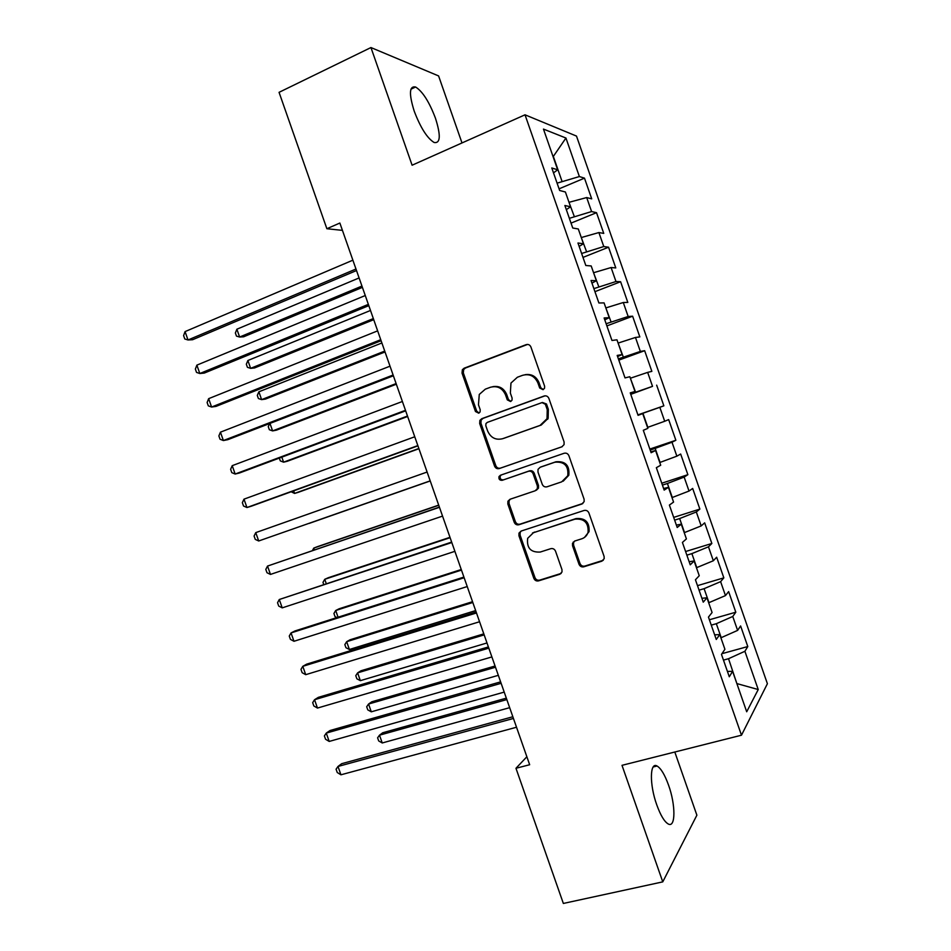 <?xml version="1.0" encoding="UTF-8"?>
<svg xmlns="http://www.w3.org/2000/svg" width="951" height="951" viewBox="0 0 951 951"><rect width="100%" height="100%" fill="white"/><g stroke="black" fill="none" stroke-linecap="round" stroke-linejoin="round"><path stroke-width="1.43" d="M543.045 389.672L544.543 388.246L544.614 386.189L530.92 347.008C529.933 344.844 528.328 344.06 526.129 344.654L464.136 368.203L462.364 369.713L462.031 373.113L475.464 411.51L478.722 413.174L480.065 411.985L480.219 409.762L478.472 404.793L479.268 394.451L485.319 389.161L490.443 387.259C497.349 385.488 502.366 388.02 505.516 394.843L507.275 399.86L510.58 401.524L511.995 400.24L512.114 398.089L510.354 393.06L510.972 383.051L517.368 377.25L522.598 375.312C529.624 373.493 534.724 376.037 537.909 382.932L539.681 387.996L543.045 389.672M668.565 785.169C664.773 774.685 660.933 768.301 657.046 766.007C649.795 761.608 649.378 784.48 656.749 804.831C660.565 815.364 664.392 821.747 668.244 823.982C675.745 828.273 675.709 804.796 668.565 785.169M435.499 118.328C429.293 101.912 422.648 91.462 415.599 87.005C409.275 85.721 408.811 93.78 414.22 111.172C420.568 127.779 427.189 138.216 434.108 142.484C440.468 143.613 440.931 135.565 435.499 118.328M579.004 564.24C579.991 566.392 581.596 567.236 583.819 566.796L601.793 561.197L604.194 558.653L604.087 556.406L588.919 512.993C587.92 510.83 586.303 509.998 584.069 510.473L521.124 531.062L518.973 533.119L518.949 535.782L533.844 578.339C534.819 580.455 536.388 581.299 538.551 580.871L559.723 574.285L562.017 571.967L561.958 569.566L555.539 551.211C554.552 549.072 552.971 548.228 550.772 548.679L540.263 552.044C530.765 552.579 526.557 548.014 527.662 538.325L533.487 532.667L574.951 519.175C584.235 518.39 588.61 522.753 588.087 532.251C587.052 535.496 584.96 537.684 581.798 538.789L574.808 541.012L572.49 543.378L572.561 545.791L579.004 564.24L580.015 563.527C581.002 565.679 582.606 566.523 584.817 566.071L603.291 560.282M526.866 756.746L515.965 768.277L529.659 764.735L339.864 223.033L326.871 228.727L342.431 230.368M515.965 768.277L563.349 903.45L662.764 881.874L696.881 815.197L674.806 752.015M461.996 142.947L438.589 75.925L370.949 47.55L412.104 165.212L525.023 114.809L741.483 735.206L622.002 765.329L662.764 881.874M370.949 47.55L279.059 92.33L326.871 228.727M561.827 446.839L564.074 444.604L564.086 441.93L548.893 398.445C547.895 396.282 546.29 395.485 544.079 396.032L481.8 418.678L479.875 420.378L479.673 423.516L494.579 466.133C495.554 468.249 497.111 469.057 499.251 468.558L561.827 446.839M568.912 455.743L584.092 499.192L584.152 501.641L581.822 504.042L518.913 524.738C516.75 525.202 515.192 524.381 514.218 522.254L507.846 504.042L507.905 501.248L509.998 499.275L535.175 490.787L537.363 488.671L537.386 485.973L533.119 473.764C532.132 471.625 530.551 470.816 528.376 471.316L502.211 480.303C499.644 480.445 498.574 479.197 499.013 476.57L500.44 475.238L564.086 453.282C566.309 452.759 567.913 453.579 568.912 455.743M525.023 114.809L576.496 136.088L767.398 683.71L741.483 735.206M559.069 188.833L584.485 178.146L579.373 176.553L565.94 138.026L543.461 129.086L557.666 169.801L551.794 167.97L559.652 190.497L565.405 191.995L570.564 206.795L564.882 205.499L572.74 228.014L578.303 228.977L583.462 243.765L577.97 243.016L585.816 265.507L591.201 265.947L596.36 280.723L591.046 280.509L598.892 302.989L604.087 302.894L609.234 317.658L604.123 317.979L611.957 340.458L616.961 339.816L622.12 354.58L617.187 355.436L625.021 377.904L629.835 376.727L634.995 391.479L630.251 392.87L638.073 415.325L642.71 413.614L647.857 428.366L643.304 430.292L651.126 452.724L655.572 450.489L660.707 465.229L656.345 467.69L664.167 490.11L668.422 487.34L673.57 502.08L669.385 505.064L677.207 527.484L681.273 524.179L686.408 538.908L682.414 542.427L690.236 564.835L694.111 560.995L699.247 575.724L695.443 579.765L703.253 602.161L706.95 597.799L712.085 612.515L708.459 617.092L716.269 639.476L719.776 634.579L724.912 649.283L721.476 654.395L729.286 676.767L732.603 671.347L727.396 671.382M584.485 178.146L591.712 198.866L586.696 197.558L591.581 211.562L569.364 218.326M571.028 223.128L596.527 212.679L591.581 211.562M596.527 212.679L603.754 233.399L598.892 232.555L603.778 246.547L581.62 253.477M582.987 257.4L608.557 247.212L603.778 246.547M608.557 247.212L615.784 267.92L611.101 267.54L615.975 281.532L593.876 288.629M594.946 291.66L620.599 281.722L615.975 281.532M620.599 281.722L627.815 302.418L623.285 302.513L628.159 316.493L606.132 323.744M606.893 325.908L632.617 316.207L628.159 316.493M632.617 316.207L639.833 336.904L635.47 337.462L640.344 351.43L618.376 358.86M618.828 360.132L644.647 350.693L640.344 351.43M644.647 350.693L651.851 371.365L647.655 372.388L652.529 386.356L630.62 393.952M630.763 394.344L652.529 386.356M656.654 385.155L663.857 405.827L659.828 407.313L664.701 421.269L647.524 427.415M649.842 449.062L675.864 440.265L668.672 419.605L664.701 421.269M675.864 440.265L672 442.215L676.862 456.171L659.768 462.519M661.765 483.227L687.87 474.68L680.666 454.031L676.862 456.171M687.87 474.68L684.161 477.093L689.023 491.049L672 497.611M673.688 517.392L699.865 509.082L692.673 488.445L689.023 491.049M699.865 509.082L696.322 511.971L701.184 525.915L684.233 532.679M685.588 551.532L711.859 543.473L704.667 522.848L701.184 525.915M711.859 543.473L708.471 546.813L713.333 560.757L696.465 567.735M697.499 585.65L723.842 577.851L716.65 557.227L713.333 560.757M723.842 577.851L720.62 581.655L725.47 595.588L708.685 602.768M709.398 619.767L735.812 612.206L728.632 591.593L725.47 595.588M735.812 612.206L732.757 616.474L737.619 630.394L720.906 637.8M721.964 653.67L747.795 646.549L740.603 625.948L737.619 630.394M747.795 646.549L744.895 651.28L758.232 689.546L746.701 711.764L732.603 671.347M719.776 634.579L714.653 634.84M736.775 683.293L728.537 658.71L723.473 660.101M744.895 651.28L728.537 658.71M758.232 689.546L736.87 683.579M706.95 597.799L701.897 598.286M721.215 637.705L716.329 623.701L711.265 625.14M732.757 616.474L716.329 623.701M694.111 560.995L689.142 561.708M708.994 602.684L704.109 588.669L699.068 590.155M720.62 581.655L704.109 588.669M681.273 524.179L676.375 525.107M696.774 567.64L691.876 553.625L686.86 555.158M708.471 546.813L691.876 553.625M668.422 487.34L663.608 488.493M684.542 532.584L679.644 518.557L674.639 520.138M696.322 511.971L679.644 518.557M655.572 450.489L650.829 451.868M672.309 497.516L667.412 483.477L662.419 485.105M684.161 477.093L667.412 483.477M642.71 413.614L638.038 415.218M660.065 462.424L655.168 448.373L650.199 450.061M672 442.215L655.168 448.373M634.995 391.479L630.37 393.215M647.821 427.308L642.924 413.269L637.966 414.993M659.828 407.313L642.924 413.269M622.12 354.58L617.568 356.542M547.764 419.177L547.55 418.559M635.577 392.192L630.37 378.236M647.655 372.388L630.668 378.129M609.234 317.658L604.777 319.845M623.309 357.053L618.114 343.097M635.47 337.462L618.412 342.99M596.36 280.723L591.962 283.136M611.053 321.89L605.846 307.934M623.285 302.513L606.144 307.827M583.462 243.765L579.147 246.404M598.785 286.715L593.579 272.759M611.101 267.54L593.876 272.64M570.564 206.795L566.332 209.648M586.505 251.528L581.299 237.572M598.892 232.555L581.596 237.453M557.666 169.801L553.506 172.88M574.226 216.317L569.019 202.361M586.696 197.558L569.316 202.23M579.373 176.553L557.084 183.151M561.946 181.094L553.339 156.428L565.94 138.026M637.919 414.874L663.857 405.827M533.63 532.584L532.822 532.845M543.271 389.565L540.798 387.746L539.039 382.694C536.269 376.406 531.621 373.731 525.118 374.682M492.82 386.665C499.287 385.619 503.923 388.258 506.728 394.582L508.476 399.586L510.877 401.393M527.579 344.417L465.443 368.025L463.66 369.523L463.327 372.911L476.736 411.201L479.078 413.007M545.018 395.83L483.049 418.357L481.135 420.057L480.921 423.183L495.804 465.693C496.767 467.809 498.324 468.605 500.464 468.118L562.255 446.661M545.375 404.282L542.011 402.594L487.316 422.387L485.949 423.599L485.818 425.775L487.649 431.017C490.752 437.805 495.756 440.361 502.639 438.708L540.097 425.394L547.027 418.713L547.241 409.619L545.375 404.282L546.48 403.997L542.486 402.475M546.48 403.997L548.335 409.31L548.121 418.381L541.214 425.049L503.852 438.328M510.354 499.156L509.094 500.713L509.023 503.495L515.383 521.671C516.357 523.787 517.915 524.607 520.066 524.144L582.904 503.459M536.305 490.276L538.48 488.16L538.504 485.474L534.248 473.301C533.261 471.161 531.692 470.353 529.517 470.852L502.211 480.303M501.213 474.977L500.214 476.094C499.786 478.722 500.844 479.958 503.412 479.815M561.696 481.848L567.771 475.738C568.71 465.907 564.407 461.401 554.849 462.222L540.204 467.25L538.028 469.354L537.993 472.1L542.26 484.321C543.247 486.46 544.84 487.281 547.039 486.793L561.696 481.848M563.194 481.194L568.817 475.262C569.756 465.455 565.465 460.962 555.919 461.782L554.849 462.222M540.964 466.941L555.919 461.782M574.535 541.107L573.524 542.724L573.584 545.137L580.015 563.527M584.52 537.398L589.073 531.621C589.608 522.147 585.234 517.808 575.973 518.592L574.951 519.175M532.465 533.059L575.973 518.592M521.184 531.038L520.126 532.501L520.102 535.163L534.961 577.602C535.924 579.718 537.493 580.562 539.657 580.134L561.161 573.417M359.098 277.942L236.882 329.212L239.628 337.034L243.622 336.809L362.402 287.38M236.882 329.212L235.361 332.981L236.466 336.107L239.628 337.034L361.951 286.073M355.971 269.014L188.013 339.983L185.065 331.602L352.869 260.182M356.506 270.548L192.601 339.721L188.013 339.983L184.779 338.972L183.602 335.632L185.065 331.602M370.498 310.466L247.878 360.512L250.624 368.346L254.559 367.942L373.719 319.679M247.878 360.512L246.333 364.197L247.426 367.324L250.624 368.346L373.339 318.585M381.886 342.966L258.874 391.812L261.62 399.634L265.484 399.063L385.036 351.953M258.874 391.812L257.293 395.402L258.399 398.528L261.62 399.634L384.727 351.097M368.358 304.368L199.817 373.517L196.869 365.136L365.255 295.535M368.81 305.651L204.322 373.065L199.817 373.517L196.536 372.412L195.359 369.071L196.869 365.136M380.733 339.697L211.597 407.04L208.649 398.659L377.642 330.865M381.101 340.72L216.043 406.386L211.597 407.04L208.293 405.839L207.116 402.499L208.649 398.659M269.965 423.409L272.604 430.91L276.42 430.161L396.341 384.228M269.668 423.528L268.253 426.595L269.347 429.721L272.604 430.91L396.115 383.574M281.829 457.146L283.588 462.174L287.333 461.259L407.646 416.49M279.321 458.085L280.307 460.89L283.588 462.174L407.492 416.051M393.108 375.015L223.378 440.551L220.442 432.17L390.017 366.183M393.381 375.788L227.753 439.695L223.378 440.551L220.038 439.243L218.873 435.903L220.442 432.17M405.483 410.309L235.159 474.038L232.222 465.669L402.392 401.488M405.661 410.832L239.462 472.992L235.159 474.038L231.782 472.635L230.618 469.295L232.222 465.669M293.669 490.871L294.572 493.426L298.257 492.333L418.939 448.729M291.161 491.774L294.572 493.426L418.868 448.503M417.846 445.591L246.939 507.525L243.991 499.156L414.755 436.771M417.929 445.853L251.159 506.265L246.939 507.525L243.527 506.015L242.35 502.675L243.991 499.156M309.17 523.407L430.232 480.956L309.17 523.407M255.76 532.619L254.083 536.043L255.26 539.383L258.708 540.976L430.197 480.861L258.708 540.976L255.76 532.619L427.106 472.041M438.696 505.124L317.349 546.694L313.771 548.085L314.389 549.856M438.756 505.278L313.771 548.085L312.439 550.522M439.398 507.109L267.528 566.071L439.457 507.299M270.464 574.428L266.993 572.728L265.816 569.399L267.528 566.071L270.464 574.428L442.548 516.108M449.978 537.327L328.261 577.732L324.743 579.302L326.229 583.534M450.108 537.695L324.743 579.302L322.983 582.369L323.685 584.378M451.654 542.094L279.285 599.51L451.808 542.534M282.221 607.867L278.714 606.06L277.537 602.732L279.285 599.51L282.221 607.867L454.887 551.342M461.259 569.518L339.162 608.771L335.703 610.506L338.057 617.199M461.461 570.101L335.703 610.506L333.92 613.478L335.014 616.593L336.951 617.556M463.91 577.067L295 630.941L291.042 632.926L464.147 577.744M293.978 641.283L290.435 639.381L289.259 636.053L291.042 632.926L293.978 641.283L467.226 586.553M472.54 601.698L350.051 639.785L346.663 641.687L349.397 649.485L475.655 610.59M472.813 602.494L346.663 641.687L344.844 644.588L345.938 647.69L349.397 649.485M476.154 612.016L306.674 664.143L302.787 666.33L476.475 612.955M305.723 674.675L302.145 672.69L300.968 669.361L302.787 666.33L305.723 674.675L479.566 621.752M483.809 633.865L360.94 670.788L357.612 672.868L360.346 680.666L486.995 642.959M484.166 634.876L357.612 672.868L355.769 675.674L356.863 678.788L360.346 680.666M488.386 646.942L318.347 697.345L314.531 699.722L488.814 648.142M317.468 708.067L313.854 705.975L312.677 702.646L314.531 699.722L317.468 708.067L491.893 656.927M495.067 666.009L371.829 701.779L368.56 704.037L371.294 711.823L498.336 675.329M495.495 667.233L368.56 704.037L366.682 706.748L367.775 709.862L371.294 711.823M500.63 681.867L330.021 730.523L326.264 733.102L501.129 683.305M329.201 741.435L325.551 739.248L324.386 735.931L326.264 733.102L329.201 741.435L504.208 692.102M506.336 698.153L382.718 732.757L379.508 735.182L382.243 742.969L509.665 707.675M506.835 699.579L379.508 735.182L377.595 737.81L378.688 740.924L382.243 742.969M512.851 716.757L341.682 763.689L337.997 766.458L513.445 718.457M340.933 774.803L337.248 772.509L336.083 769.193L337.997 766.458L340.933 774.803L516.524 727.242M539.039 382.694L537.909 382.932M508.476 399.586L507.275 399.86M506.728 394.582L505.516 394.843M476.736 411.201L475.464 411.51M463.327 372.911L462.031 373.113M465.443 368.025L464.136 368.203M527.282 344.524L526.129 344.654M540.798 387.746L539.681 387.996M500.464 468.118L499.251 468.558M495.804 465.693L494.579 466.133M480.921 423.183L479.673 423.516M483.049 418.357L481.8 418.678M544.875 395.854L544.079 396.032M541.214 425.049L540.097 425.394M548.335 409.31L547.241 409.619M582.832 503.495L581.822 504.042M520.066 524.144L518.913 524.738M515.383 521.671L514.218 522.254M509.023 503.495L507.846 504.042M538.504 485.474L537.386 485.973M534.248 473.301L533.119 473.764M529.517 470.852L528.376 471.316M541.321 466.798L540.204 467.25M573.584 545.137L572.561 545.791M534.605 532.049L533.487 532.667M560.781 573.56L559.723 574.285M539.657 580.134L538.551 580.871M534.961 577.602L533.844 578.339M520.102 535.163L518.949 535.782M602.744 560.496L601.793 561.197M584.817 566.071L583.819 566.796M573.512 542.783L573.251 542.034M653.194 766.97L657.046 766.007M410.927 89.192L415.599 87.005M463.66 369.523L462.364 369.713M481.135 420.057L479.875 420.378M548.121 418.381L547.027 418.713M509.094 500.713L507.905 501.248M538.48 488.16L537.363 488.671M500.214 476.094L499.013 476.57M568.817 475.262L567.771 475.738M573.524 542.724L572.49 543.378M589.073 531.621L588.087 532.251M520.126 532.501L518.973 533.119"/></g></svg>
